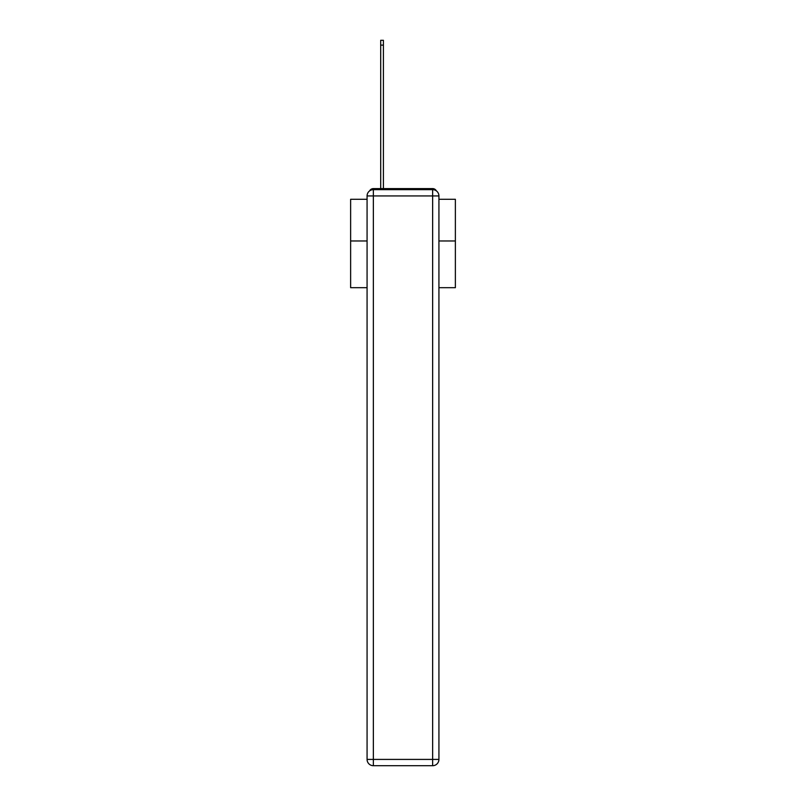 <?xml version="1.0" encoding="UTF-8"?>
<svg xmlns="http://www.w3.org/2000/svg" width="806" height="806" viewBox="0 0 806 806"><rect width="100%" height="100%" fill="white"/><g stroke="black" fill="none" stroke-linecap="round" stroke-linejoin="round"><path stroke-width="1.21" d="M438.927 287.682L455.37 287.682L455.37 199.294L438.927 199.294M367.073 240.974L350.63 240.974L350.63 199.294L367.073 199.294M350.63 240.974L350.63 287.682L367.073 287.682M436.368 190.871A4.191 4.191 0 0 0 432.641 188.604L373.359 188.604A4.191 4.191 0 0 0 369.632 190.871M455.37 240.974L438.927 240.974M373.359 188.604L380.694 188.604L380.694 40.3L383.414 40.3L383.414 188.604L386.658 188.604M419.342 188.604L432.641 188.604M373.359 189.652L432.641 189.652A6.287 6.287 0 0 1 438.927 195.939L438.927 759.413A6.287 6.287 0 0 1 432.641 765.7L373.359 765.7L373.359 759.413L432.641 759.413L432.641 195.939L373.359 195.939L373.359 759.413L367.073 759.413L367.073 195.939L373.359 195.939L373.359 189.652A6.287 6.287 0 0 0 367.073 195.939A6.287 6.287 0 0 1 373.359 189.652M367.073 759.413A6.287 6.287 0 0 0 373.359 765.7A6.287 6.287 0 0 1 367.073 759.413M432.641 765.7A6.287 6.287 0 0 0 438.927 759.413L432.641 759.413L432.641 765.7M438.927 195.939A6.287 6.287 0 0 0 432.641 189.652L432.641 195.939L438.927 195.939M380.694 45.116L383.414 45.116"/></g></svg>
